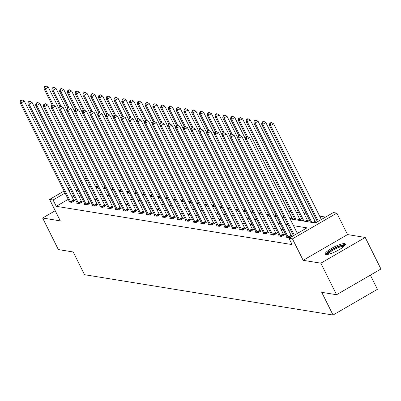 <?xml version="1.0" encoding="UTF-8"?>
<svg xmlns="http://www.w3.org/2000/svg" width="401" height="401" viewBox="0 0 401 401"><rect width="100%" height="100%" fill="white"/><g stroke="black" fill="none" stroke-linecap="round" stroke-linejoin="round"><path stroke-width="0.6" d="M344.659 243.638A11.258 2.396 -26.5 0 0 332.8 247.658A11.258 2.396 -26.5 0 0 325.231 254.084A11.258 2.396 -26.5 0 0 325.948 254.485A11.258 2.396 -26.5 0 0 337.807 250.465A11.258 2.396 -26.5 0 0 345.381 244.039A11.258 2.396 -26.5 0 0 344.659 243.638M290.088 218.886L315.356 222.986L333.351 212.555L336.84 213.121L292.449 238.856L288.966 238.289L306.96 227.858L293.472 225.668M347.537 234.575L303.151 260.314L320.83 263.181L336.564 294.735L380.95 269.001L365.221 237.447L347.537 234.575L336.84 213.121M370.369 275.136L377.436 289.306L333.046 315.041L84.516 274.695L73.188 251.978L58.346 249.567L42.616 218.014L60.295 220.886L49.599 199.427L64.1 191.021M325.537 217.086L319.642 216.129M314.194 215.242L311.873 214.866M306.424 213.984L304.103 213.603M298.65 212.72L296.334 212.345M290.88 211.457L288.565 211.081M320.83 263.181L365.221 237.447M55.223 210.705L42.616 218.014M97.212 187.573L97.889 187.177M104.982 188.831L105.658 188.44M112.751 190.094L113.428 189.703M120.521 191.357L121.197 190.961M128.29 192.615L128.972 192.224M136.059 193.878L136.741 193.488M143.829 195.142L144.51 194.746M151.598 196.4L152.28 196.009M159.372 197.663L160.049 197.272M167.142 198.926L167.819 198.53M174.911 200.184L175.588 199.793M182.681 201.447L183.357 201.051M190.45 202.711L191.127 202.315M198.219 203.969L198.896 203.578M205.989 205.232L206.665 204.836M213.758 206.495L214.435 206.099M221.527 207.753L222.204 207.362M229.297 209.016L229.974 208.62M237.066 210.274L237.743 209.883M244.836 211.538L245.517 211.147M252.605 212.801L253.287 212.405M260.374 214.059L261.056 213.668M268.144 215.322L268.825 214.931M275.918 216.585L276.595 216.189M283.687 217.843L284.364 217.452M291.457 219.106L292.936 218.249L292.134 218.114M299.226 220.37L300.71 219.507L299.903 219.377M306.996 221.628L308.479 220.771L307.672 220.64M314.765 222.891L316.249 222.034L315.442 221.898M68.25 199.337L56.23 206.304L292.113 244.6L288.966 238.289M299.146 232.39L296.615 231.978M291.166 231.091L288.845 230.715M283.397 229.828L281.076 229.452M275.622 228.57L273.307 228.194M267.853 227.307L265.537 226.931M260.084 226.044L257.768 225.668M252.314 224.786L249.998 224.41M244.545 223.522L242.229 223.146M236.775 222.259L234.46 221.883M229.006 221.001L226.69 220.625M221.237 219.738L218.921 219.362M213.467 218.48L211.147 218.099M205.698 217.217L203.377 216.841M197.929 215.954L195.608 215.578M190.159 214.695L187.838 214.314M182.39 213.432L180.069 213.056M174.62 212.169L172.3 211.793M166.846 210.911L164.53 210.535M159.077 209.648L156.761 209.272M151.307 208.385L148.992 208.009M143.538 207.127L141.222 206.751M135.769 205.863L133.453 205.487M127.999 204.6L125.683 204.224M120.23 203.342L117.914 202.966M112.46 202.079L110.145 201.703M104.691 200.816L102.375 200.44M96.922 199.558L94.601 199.182M89.152 198.294L86.832 197.919M81.383 197.031L79.062 196.655M73.789 196.124L72.135 197.081M69.333 201.518L68.716 201.878L71.704 202.365L74.701 200.625L73.894 200.49M77.102 202.781L76.486 203.137L79.473 203.623L82.471 201.883L81.664 201.753M84.872 204.039L84.255 204.4L87.243 204.886L90.24 203.147L89.433 203.016M92.641 205.302L92.024 205.663L95.012 206.144L98.009 204.41L97.202 204.274M100.41 206.565L99.794 206.921L102.781 207.407L105.779 205.668L104.972 205.538M108.18 207.823L107.563 208.184L110.551 208.67L113.548 206.931L112.746 206.801M115.949 209.086L115.333 209.447L118.32 209.929L121.318 208.194L120.516 208.059M123.719 210.35L123.102 210.705L126.089 211.192L129.092 209.452L128.285 209.322M131.488 211.608L130.871 211.969L133.859 212.455L136.861 210.715L136.054 210.585M139.262 212.871L138.641 213.232L141.628 213.713L144.631 211.974L143.824 211.843M147.032 214.134L146.41 214.49L149.398 214.976L152.4 213.237L151.593 213.106M154.801 215.392L154.179 215.753L157.167 216.239L160.169 214.5L159.362 214.37M162.57 216.655L161.949 217.016L164.941 217.497L167.939 215.758L167.132 215.628M170.34 217.918L169.718 218.274L172.711 218.761L175.708 217.021L174.901 216.891M178.109 219.177L177.488 219.537L180.48 220.024L183.478 218.284L182.671 218.154M185.879 220.44L185.262 220.801L188.249 221.282L191.247 219.542L190.44 219.412M193.648 221.703L193.031 222.059L196.019 222.545L199.016 220.806L198.209 220.675M201.417 222.961L200.801 223.322L203.788 223.808L206.786 222.069L205.979 221.938M209.187 224.224L208.57 224.58L211.558 225.066L214.555 223.327L213.748 223.197M216.956 225.487L216.339 225.843L219.327 226.329L222.324 224.59L221.517 224.46M224.725 226.745L224.109 227.106L227.096 227.593L230.094 225.853L229.292 225.723M232.495 228.009L231.878 228.364L234.866 228.851L237.863 227.111L237.061 226.981M240.264 229.272L239.648 229.628L242.635 230.114L245.638 228.375L244.831 228.244M248.039 230.53L247.417 230.891L250.404 231.377L253.407 229.638L252.6 229.502M255.808 231.793L255.186 232.149L258.174 232.635L261.176 230.896L260.369 230.765M263.577 233.051L262.956 233.412L265.943 233.898L268.946 232.159L268.139 232.029M271.347 234.314L270.725 234.675L273.713 235.156L276.715 233.422L275.908 233.287M279.116 235.577L278.495 235.933L281.487 236.42L284.484 234.68L283.677 234.55M286.885 236.836L286.264 237.197L289.256 237.683L292.254 235.943L291.447 235.813M303.151 260.314L292.449 238.856M56.23 206.304L53.082 199.994L49.599 199.427M336.564 294.735L321.717 292.324L333.046 315.041M80.305 184.826L82.626 185.202M88.075 186.089L90.395 186.465M95.844 187.347L98.165 187.728M103.613 188.61L105.934 188.986M111.383 189.874L113.704 190.249M119.157 191.132L121.473 191.513M126.927 192.395L129.242 192.771M134.696 193.658L137.012 194.034M142.465 194.916L144.781 195.292M150.235 196.179L152.55 196.555M158.004 197.442L160.32 197.818M165.773 198.701L168.089 199.076M173.543 199.964L175.859 200.34M181.312 201.227L183.628 201.603M189.082 202.485L191.402 202.861M196.851 203.748L199.172 204.124M204.62 205.011L206.941 205.387M212.39 206.269L214.71 206.645M220.159 207.533L222.48 207.908M227.928 208.796L230.249 209.172M235.703 210.054L238.019 210.43M243.472 211.317L245.788 211.693M251.242 212.58L253.557 212.956M259.011 213.838L261.327 214.214M266.78 215.101L269.096 215.477M274.55 216.36L276.865 216.74M282.319 217.623L284.635 217.999M87.263 180.179L85.608 181.137M81.719 183.392L80.07 184.35M67.99 188.766L69.639 187.808M73.528 185.553L75.182 184.595M79.067 182.345L80.721 181.382M84.606 179.132L86.26 178.174M70.641 189.813L68.987 190.776M65.102 193.026L53.082 199.994M288.018 224.781L285.697 224.405M280.249 223.517L277.928 223.141M272.479 222.259L270.159 221.883M264.71 220.996L262.389 220.62M256.941 219.733L254.62 219.357M249.171 218.475L246.851 218.099M241.397 217.212L239.081 216.836M233.628 215.954L231.312 215.573M225.858 214.69L223.542 214.314M218.089 213.427L215.773 213.051M210.319 212.169L208.004 211.788M202.55 210.906L200.234 210.53M194.781 209.643L192.465 209.267M187.011 208.385L184.696 208.009M179.242 207.122L176.926 206.746M171.473 205.858L169.152 205.482M163.703 204.6L161.382 204.224M155.934 203.337L153.613 202.961M148.164 202.074L145.844 201.698M140.395 200.816L138.074 200.44M132.626 199.553L130.305 199.177M124.851 198.289L122.536 197.914M117.082 197.031L114.766 196.655M109.313 195.768L106.997 195.392M101.543 194.505L99.227 194.129M93.774 193.247L91.458 192.871M86.004 191.984L83.689 191.608M78.235 190.721L75.919 190.345M70.506 201.563L73.503 199.823L24.296 101.127L21.293 102.867L70.506 201.563A1.444 0.401 -120.1 0 0 70.776 202.044L70.897 202.229M21.002 100.646L22.205 99.949L20.506 100.566L21.002 100.646L21.293 102.867L20.05 102.666L69.258 201.362A1.444 0.401 -120.1 0 1 69.458 201.828L69.518 202.009M73.503 199.823A1.444 0.401 -120.1 0 0 73.774 200.305L74.175 200.931M24.296 101.127L22.205 99.949M20.506 100.566L20.05 102.666M58.972 108.641L48.29 87.218L45.288 88.957L44.045 88.756L52.255 105.222M55.373 106.175L52.376 107.914L101.583 206.61L104.581 204.871L55.373 106.175L52.782 104.912L51.584 105.608L53.283 104.997L45.288 88.957L44.997 86.731L46.195 86.04L45.699 85.959L44.501 86.651L44.997 86.731M44.045 88.756L44.501 86.651M46.195 86.04L48.29 87.218M327.126 254.48A9.744 2.075 153.5 0 1 333.487 248.941A9.744 2.075 153.5 0 1 343.908 245.377A9.744 2.075 153.5 0 1 344.554 245.793M343.898 246.43A9.022 1.92 -26.5 0 0 343.622 246.354A9.022 1.92 -26.5 0 0 334.86 249.191A9.022 1.92 -26.5 0 0 328.028 254.339M345.331 244.73A11.188 2.381 -26.5 0 0 345.106 244.68A11.188 2.381 -26.5 0 0 334.434 248.099A11.188 2.381 -26.5 0 0 325.812 254.46M78.275 202.826L81.273 201.086L32.065 102.39L29.062 104.13L78.275 202.826A1.444 0.401 -120.1 0 0 78.546 203.302L78.666 203.492M28.772 101.904L29.975 101.212L28.276 101.824L28.772 101.904L29.062 104.13L27.819 103.929L77.027 202.625A1.444 0.401 -120.1 0 1 77.228 203.086L77.288 203.267M81.273 201.086A1.444 0.401 -120.1 0 0 81.543 201.563L81.944 202.189M32.065 102.39L29.975 101.212M28.276 101.824L27.819 103.929M86.045 204.089L89.042 202.35L39.834 103.653L36.837 105.393L86.045 204.089A1.444 0.401 -120.1 0 0 86.315 204.565L86.436 204.756M36.541 103.167L37.744 102.471L36.045 103.087L36.541 103.167L36.837 105.393L35.589 105.187L84.796 203.883A1.444 0.401 -120.1 0 1 84.997 204.35L85.057 204.53M89.042 202.35A1.444 0.401 -120.1 0 0 89.313 202.826L89.714 203.452M39.834 103.653L37.744 102.471M36.045 103.087L35.589 105.187M66.741 109.904L56.06 88.481L53.057 90.22L51.814 90.014L60.025 106.481M63.142 107.438L60.145 109.177L109.353 207.873L112.35 206.134L63.142 107.438L60.556 106.175L59.353 106.872L61.052 106.255L53.057 90.22L52.767 87.994L53.965 87.298L52.27 87.914L52.767 87.994M51.814 90.014L52.27 87.914M53.965 87.298L56.06 88.481M74.511 111.167L63.829 89.739L60.827 91.478L59.584 91.278L67.794 107.744M70.912 108.696L67.914 110.435L117.122 209.132L120.12 207.392L70.912 108.696L68.325 107.438L67.122 108.135L68.822 107.518L60.827 91.478L60.536 89.258L61.734 88.561L61.238 88.481L60.04 89.177L60.536 89.258M59.584 91.278L60.04 89.177M61.734 88.561L63.829 89.739M93.814 205.347L96.811 203.608L47.604 104.912L44.606 106.651L93.814 205.347A1.444 0.401 -120.1 0 0 94.085 205.823L94.205 206.014M44.31 104.43L45.513 103.734L43.814 104.35L44.31 104.43L44.606 106.651L43.358 106.45L92.566 205.147A1.444 0.401 -120.1 0 1 92.766 205.613L92.831 205.793M96.811 203.608A1.444 0.401 -120.1 0 0 97.082 204.089L97.483 204.71M47.604 104.912L45.513 103.734M43.814 104.35L43.358 106.45M101.583 206.61A1.444 0.401 -120.1 0 0 101.854 207.086L101.974 207.277M52.08 105.689L52.376 107.914L51.127 107.714L100.335 206.41A1.444 0.401 -120.1 0 1 100.536 206.871L100.601 207.051M104.581 204.871A1.444 0.401 -120.1 0 0 104.851 205.347L105.252 205.974M51.584 105.608L51.127 107.714M109.353 207.873A1.444 0.401 -120.1 0 0 109.623 208.35L109.744 208.54M59.854 106.952L60.145 109.177L58.897 108.972L108.105 207.668A1.444 0.401 -120.1 0 1 108.305 208.134L108.37 208.314M112.35 206.134A1.444 0.401 -120.1 0 0 112.621 206.61L113.022 207.237M59.353 106.872L58.897 108.972M82.28 112.425L71.599 91.002L68.596 92.741L67.353 92.541L75.563 109.007M78.681 109.959L75.684 111.699L124.891 210.395L127.889 208.655L78.681 109.959L76.095 108.696L74.892 109.393L76.591 108.781L68.596 92.741L68.305 90.516L69.503 89.824L69.007 89.739L67.809 90.436L68.305 90.516M67.353 92.541L67.809 90.436M69.503 89.824L71.599 91.002M90.05 113.689L79.368 92.265L76.365 94.004L75.122 93.799L83.333 110.265M86.451 111.222L83.453 112.957L132.661 211.658L135.658 209.918L86.451 111.222L83.864 109.959L82.661 110.656L84.36 110.039L76.365 94.004L76.075 91.779L77.278 91.082L76.776 91.002L75.578 91.699L76.075 91.779M75.122 93.799L75.578 91.699M77.278 91.082L79.368 92.265M97.819 114.952L87.137 93.523L84.14 95.263L82.892 95.062L91.102 111.528M94.22 112.48L91.222 114.22L140.43 212.916L143.428 211.177L94.22 112.48L91.634 111.222L90.431 111.919L92.13 111.303L84.14 95.263L83.844 93.042L85.047 92.345L84.546 92.265L83.348 92.962L83.844 93.042M82.892 95.062L83.348 92.962M85.047 92.345L87.137 93.523M105.588 116.21L94.907 94.786L91.909 96.526L90.661 96.325L98.872 112.791M101.989 113.744L98.992 115.483L148.2 214.179L151.202 212.44L101.989 113.744L99.403 112.48L98.205 113.177L99.899 112.566L91.909 96.526L91.613 94.3L92.816 93.608L92.315 93.523L91.117 94.22L91.613 94.3M90.661 96.325L91.117 94.22M92.816 93.608L94.907 94.786M113.358 117.473L102.676 96.05L99.679 97.784L98.43 97.583L106.641 114.049M109.764 115.007L106.761 116.741L155.969 215.442L158.971 213.703L109.764 115.007L107.172 113.744L105.974 114.44L107.668 113.824L99.679 97.784L99.383 95.563L100.586 94.867L100.085 94.786L98.887 95.483L99.383 95.563M98.43 97.583L98.887 95.483M100.586 94.867L102.676 96.05M121.127 118.736L110.445 97.308L107.448 99.047L106.2 98.846L114.41 115.313M117.533 116.265L114.531 118.004L163.738 216.7L166.741 214.961L117.533 116.265L114.942 115.007L113.744 115.699L115.438 115.087L107.448 99.047L107.152 96.826L108.355 96.13L107.854 96.05L106.656 96.746L107.152 96.826M106.2 98.846L106.656 96.746M108.355 96.13L110.445 97.308M128.896 119.994L118.215 98.571L115.217 100.31L113.969 100.105L122.18 116.576M125.302 117.528L122.3 119.267L171.508 217.964L174.51 216.224L125.302 117.528L122.711 116.265L121.513 116.962L123.207 116.345L115.217 100.31L114.927 98.085L116.125 97.393L115.628 97.308L114.425 98.004L114.927 98.085M113.969 100.105L114.425 98.004M116.125 97.393L118.215 98.571M136.666 121.257L125.984 99.834L122.987 101.568L121.739 101.368L129.949 117.834M133.072 118.786L130.069 120.526L179.277 219.222L182.28 217.487L133.072 118.786L130.48 117.528L129.282 118.225L130.977 117.608L122.987 101.568L122.696 99.348L123.894 98.651L122.195 99.268L122.696 99.348M121.739 101.368L122.195 99.268M123.894 98.651L125.984 99.834M144.435 122.521L133.754 101.092L130.756 102.831L129.513 102.631L137.718 119.097M140.841 120.049L137.839 121.789L187.051 220.485L190.049 218.745L140.841 120.049L138.25 118.791L137.052 119.483L138.751 118.871L130.756 102.831L130.465 100.611L131.663 99.914L129.964 100.526L130.465 100.611M129.513 102.631L129.964 100.526M131.663 99.914L133.754 101.092M152.205 123.779L141.523 102.355L138.525 104.095L137.282 103.889L145.493 120.36M148.611 121.313L145.613 123.052L194.821 221.748L197.818 220.009L148.611 121.313L146.019 120.049L144.821 120.746L146.52 120.13L138.525 104.095L138.235 101.869L139.433 101.172L137.733 101.789L138.235 101.869M137.282 103.889L137.733 101.789M139.433 101.172L141.523 102.355M159.979 125.042L149.292 103.613L146.295 105.353L145.052 105.152L153.262 121.618M156.38 122.571L153.382 124.31L202.59 223.006L205.588 221.272L156.38 122.571L153.789 121.313L152.591 122.009L154.29 121.393L146.295 105.353L146.004 103.132L147.202 102.435L145.503 103.052L146.004 103.132M145.052 105.152L145.503 103.052M147.202 102.435L149.292 103.613M167.748 126.3L157.062 104.877L154.064 106.616L152.821 106.415L161.032 122.881M164.149 123.834L161.152 125.573L210.36 224.269L213.357 222.53L164.149 123.834L161.558 122.576L160.36 123.267L162.059 122.656L154.064 106.616L153.773 104.395L154.971 103.699L153.277 104.31L153.773 104.395M152.821 106.415L153.277 104.31M154.971 103.699L157.062 104.877M175.518 127.563L164.836 106.14L161.834 107.879L160.59 107.674L168.801 124.145M171.919 125.097L168.921 126.836L218.129 225.532L221.126 223.793L171.919 125.097L169.327 123.834L168.129 124.531L169.829 123.914L161.834 107.879L161.543 105.653L162.741 104.957L162.245 104.877L161.047 105.573L161.543 105.653M160.59 107.674L161.047 105.573M162.741 104.957L164.836 106.14M183.287 128.826L172.605 107.398L169.603 109.137L168.36 108.937L176.57 125.403M179.688 126.355L176.691 128.094L225.898 226.791L228.896 225.051L179.688 126.355L177.102 125.097L175.899 125.794L177.598 125.177L169.603 109.137L169.312 106.917L170.51 106.22L170.014 106.14L168.816 106.836L169.312 106.917M168.36 108.937L168.816 106.836M170.51 106.22L172.605 107.398M191.056 130.084L180.375 108.661L177.372 110.4L176.129 110.2L184.34 126.666M187.457 127.618L184.46 129.358L233.668 228.054L236.665 226.314L187.457 127.618L184.871 126.36L183.668 127.052L185.367 126.44L177.372 110.4L177.082 108.18L178.28 107.483L176.585 108.095L177.082 108.18M176.129 110.2L176.585 108.095M178.28 107.483L180.375 108.661M198.826 131.348L188.144 109.924L185.142 111.663L183.899 111.458L192.109 127.929M195.227 128.881L192.229 130.621L241.437 229.317L244.435 227.578L195.227 128.881L192.64 127.618L191.437 128.315L193.137 127.698L185.142 111.663L184.851 109.438L186.054 108.741L185.553 108.661L184.355 109.358L184.851 109.438M183.899 111.458L184.355 109.358M186.054 108.741L188.144 109.924M206.595 132.611L195.914 111.182L192.911 112.922L191.668 112.721L199.878 129.187M202.996 130.14L199.999 131.879L249.206 230.575L252.204 228.836L202.996 130.14L200.41 128.881L199.207 129.578L200.906 128.962L192.911 112.922L192.62 110.701L193.823 110.004L193.322 109.924L192.124 110.621L192.62 110.701M191.668 112.721L192.124 110.621M193.823 110.004L195.914 111.182M214.365 133.869L203.683 112.445L200.685 114.185L199.437 113.984L207.648 130.45M210.766 131.403L207.768 133.142L256.976 231.838L259.978 230.099L210.766 131.403L208.179 130.145L206.976 130.836L208.675 130.225L200.685 114.185L200.39 111.959L201.593 111.267L201.091 111.187L199.893 111.879L200.39 111.959M199.437 113.984L199.893 111.879M201.593 111.267L203.683 112.445M222.134 135.132L211.452 113.709L208.455 115.448L207.207 115.242L215.417 131.708M218.535 132.666L215.537 134.405L264.745 233.101L267.748 231.362L218.535 132.666L215.949 131.403L214.751 132.099L216.445 131.483L208.455 115.448L208.159 113.222L209.362 112.526L208.861 112.445L207.663 113.142L208.159 113.222M207.207 115.242L207.663 113.142M209.362 112.526L211.452 113.709M117.122 209.132A1.444 0.401 -120.1 0 0 117.393 209.608L117.513 209.798M67.624 108.215L67.914 110.435L66.666 110.235L115.879 208.931A1.444 0.401 -120.1 0 1 116.074 209.397L116.14 209.578M120.12 207.392A1.444 0.401 -120.1 0 0 120.39 207.873L120.791 208.495M67.122 108.135L66.666 110.235M124.891 210.395A1.444 0.401 -120.1 0 0 125.162 210.871L125.282 211.061M75.393 109.473L75.684 111.699L74.436 111.498L123.648 210.194A1.444 0.401 -120.1 0 1 123.844 210.655L123.909 210.836M127.889 208.655A1.444 0.401 -120.1 0 0 128.16 209.132L128.561 209.758M74.892 109.393L74.436 111.498M132.661 211.658A1.444 0.401 -120.1 0 0 132.931 212.134L133.052 212.324M83.162 110.736L83.453 112.957L82.21 112.756L131.418 211.452A1.444 0.401 -120.1 0 1 131.613 211.918L131.678 212.099M135.658 209.918A1.444 0.401 -120.1 0 0 135.929 210.395L136.335 211.021M82.661 110.656L82.21 112.756M140.43 212.916A1.444 0.401 -120.1 0 0 140.701 213.392L140.821 213.583M90.932 111.999L91.222 114.22L89.979 114.019L139.187 212.715A1.444 0.401 -120.1 0 1 139.383 213.182L139.448 213.362M143.428 211.177A1.444 0.401 -120.1 0 0 143.703 211.653L144.104 212.279M90.431 111.919L89.979 114.019M148.2 214.179A1.444 0.401 -120.1 0 0 148.47 214.655L148.596 214.846M98.701 113.257L98.992 115.483L97.749 115.277L146.956 213.979A1.444 0.401 -120.1 0 1 147.152 214.44L147.217 214.62M151.202 212.44A1.444 0.401 -120.1 0 0 151.473 212.916L151.874 213.543M98.205 113.177L97.749 115.277M155.969 215.442A1.444 0.401 -120.1 0 0 156.24 215.918L156.365 216.109M106.471 114.521L106.761 116.741L105.518 116.541L154.726 215.237A1.444 0.401 -120.1 0 1 154.926 215.703L154.986 215.883M158.971 213.703A1.444 0.401 -120.1 0 0 159.242 214.179L159.643 214.806M105.974 114.44L105.518 116.541M163.738 216.7A1.444 0.401 -120.1 0 0 164.009 217.177L164.134 217.367M114.24 115.784L114.531 118.004L113.288 117.804L162.495 216.5A1.444 0.401 -120.1 0 1 162.696 216.966L162.756 217.147M166.741 214.961A1.444 0.401 -120.1 0 0 167.011 215.437L167.412 216.064M113.744 115.699L113.288 117.804M171.508 217.964A1.444 0.401 -120.1 0 0 171.778 218.44L171.904 218.63M122.009 117.042L122.3 119.267L121.057 119.062L170.265 217.758A1.444 0.401 -120.1 0 1 170.465 218.224L170.525 218.405M174.51 216.224A1.444 0.401 -120.1 0 0 174.781 216.7L175.182 217.327M121.513 116.962L121.057 119.062M179.277 219.222A1.444 0.401 -120.1 0 0 179.553 219.703L179.673 219.893M129.779 118.305L130.069 120.526L128.826 120.325L178.034 219.021A1.444 0.401 -120.1 0 1 178.234 219.487L178.295 219.668M182.28 217.487A1.444 0.401 -120.1 0 0 182.55 217.964L182.951 218.59M129.282 118.225L128.826 120.325M187.051 220.485A1.444 0.401 -120.1 0 0 187.322 220.961L187.442 221.151M137.548 119.568L137.839 121.789L136.596 121.588L185.803 220.284A1.444 0.401 -120.1 0 1 186.004 220.75L186.064 220.931M190.049 218.745A1.444 0.401 -120.1 0 0 190.32 219.222L190.721 219.848M137.052 119.483L136.596 121.588M194.821 221.748A1.444 0.401 -120.1 0 0 195.092 222.224L195.212 222.415M145.317 120.826L145.613 123.052L144.365 122.846L193.573 221.542A1.444 0.401 -120.1 0 1 193.773 222.009L193.833 222.189M197.818 220.009A1.444 0.401 -120.1 0 0 198.089 220.485L198.49 221.111M144.821 120.746L144.365 122.846M202.59 223.006A1.444 0.401 -120.1 0 0 202.861 223.487L202.981 223.673M153.087 122.089L153.382 124.31L152.134 124.109L201.342 222.806A1.444 0.401 -120.1 0 1 201.543 223.272L201.608 223.452M205.588 221.272A1.444 0.401 -120.1 0 0 205.858 221.748L206.259 222.375M152.591 122.009L152.134 124.109M210.36 224.269A1.444 0.401 -120.1 0 0 210.63 224.745L210.751 224.936M160.856 123.353L161.152 125.573L159.904 125.373L209.111 224.069A1.444 0.401 -120.1 0 1 209.312 224.535L209.377 224.715M213.357 222.53A1.444 0.401 -120.1 0 0 213.628 223.006L214.029 223.633M160.36 123.267L159.904 125.373M218.129 225.532A1.444 0.401 -120.1 0 0 218.4 226.009L218.52 226.199M168.626 124.611L168.921 126.836L167.673 126.631L216.881 225.327A1.444 0.401 -120.1 0 1 217.081 225.793L217.147 225.974M221.126 223.793A1.444 0.401 -120.1 0 0 221.397 224.269L221.798 224.896M168.129 124.531L167.673 126.631M225.898 226.791A1.444 0.401 -120.1 0 0 226.169 227.272L226.289 227.457M176.4 125.874L176.691 128.094L175.443 127.894L224.65 226.59A1.444 0.401 -120.1 0 1 224.851 227.056L224.916 227.237M228.896 225.051A1.444 0.401 -120.1 0 0 229.166 225.532L229.567 226.159M175.899 125.794L175.443 127.894M233.668 228.054A1.444 0.401 -120.1 0 0 233.938 228.53L234.059 228.72M184.169 127.132L184.46 129.358L183.212 129.157L232.425 227.853A1.444 0.401 -120.1 0 1 232.62 228.319L232.685 228.5M236.665 226.314A1.444 0.401 -120.1 0 0 236.936 226.791L237.337 227.417M183.668 127.052L183.212 129.157M241.437 229.317A1.444 0.401 -120.1 0 0 241.708 229.793L241.828 229.984M191.939 128.395L192.229 130.621L190.986 130.415L240.194 229.111A1.444 0.401 -120.1 0 1 240.389 229.578L240.455 229.758M244.435 227.578A1.444 0.401 -120.1 0 0 244.705 228.054L245.106 228.68M191.437 128.315L190.986 130.415M249.206 230.575A1.444 0.401 -120.1 0 0 249.477 231.056L249.597 231.242M199.708 129.658L199.999 131.879L198.756 131.678L247.963 230.375A1.444 0.401 -120.1 0 1 248.159 230.841L248.224 231.021M252.204 228.836A1.444 0.401 -120.1 0 0 252.475 229.317L252.881 229.943M199.207 129.578L198.756 131.678M229.903 136.395L219.222 114.967L216.224 116.706L214.976 116.506L223.187 132.972M226.309 133.924L223.307 135.663L272.515 234.359L275.517 232.62L226.309 133.924L223.718 132.666L222.52 133.363L224.214 132.746L216.224 116.706L215.928 114.486L217.131 113.789L216.63 113.709L215.432 114.405L215.928 114.486M214.976 116.506L215.432 114.405M217.131 113.789L219.222 114.967M237.673 137.653L226.991 116.23L223.994 117.969L222.745 117.769L230.956 134.235M234.079 135.187L231.076 136.926L280.284 235.623L283.286 233.883L234.079 135.187L231.487 133.924L230.289 134.621L231.984 134.009L223.994 117.969L223.703 115.744L224.901 115.052L224.4 114.972L223.202 115.663L223.703 115.744M222.745 117.769L223.202 115.663M224.901 115.052L226.991 116.23M256.976 231.838A1.444 0.401 -120.1 0 0 257.247 232.314L257.367 232.505M207.477 130.916L207.768 133.142L206.525 132.942L255.733 231.638A1.444 0.401 -120.1 0 1 255.928 232.104L255.993 232.279M259.978 230.099A1.444 0.401 -120.1 0 0 260.249 230.575L260.65 231.202M206.976 130.836L206.525 132.942M245.442 138.916L234.76 117.493L231.763 119.232L230.515 119.027L238.725 135.493M241.848 136.45L238.846 138.19L288.053 236.886L291.056 235.146L241.848 136.45L239.257 135.187L238.059 135.884L239.753 135.267L231.763 119.232L231.472 117.007L232.67 116.31L230.971 116.927L231.472 117.007M230.515 119.027L230.971 116.927M232.67 116.31L234.76 117.493M264.745 233.101A1.444 0.401 -120.1 0 0 265.016 233.577L265.141 233.768M215.247 132.18L215.537 134.405L214.294 134.2L263.502 232.896A1.444 0.401 -120.1 0 1 263.703 233.362L263.763 233.542M267.748 231.362A1.444 0.401 -120.1 0 0 268.018 231.838L268.419 232.465M214.751 132.099L214.294 134.2M292.409 218.55L292.008 217.928A1.444 0.401 59.9 0 1 291.738 217.447L242.53 118.751L239.532 120.49L238.284 120.29L246.495 136.756M297.341 233.432L249.617 137.708L247.026 136.45L245.828 137.147L247.527 136.53L239.532 120.49L239.242 118.27L240.44 117.573L238.74 118.19L239.242 118.27M238.284 120.29L238.74 118.19M240.44 117.573L242.53 118.751M272.515 234.359A1.444 0.401 -120.1 0 0 272.785 234.836L272.911 235.026M223.016 133.443L223.307 135.663L222.064 135.463L271.271 234.159A1.444 0.401 -120.1 0 1 271.472 234.625L271.532 234.806M275.517 232.62A1.444 0.401 -120.1 0 0 275.788 233.101L276.189 233.723M222.52 133.363L222.064 135.463M300.184 219.813L299.778 219.187A1.444 0.401 59.9 0 1 299.507 218.71L250.299 120.014L247.302 121.754L246.059 121.553L294.981 219.678M296.229 219.883L247.302 121.754L247.011 119.528L248.209 118.836L247.713 118.751L246.51 119.448L247.011 119.528M246.059 121.553L246.51 119.448M248.209 118.836L250.299 120.014M280.284 235.623A1.444 0.401 -120.1 0 0 280.555 236.099L280.68 236.289M230.786 134.701L231.076 136.926L229.833 136.726L279.041 235.422A1.444 0.401 -120.1 0 1 279.241 235.883L279.302 236.064M283.286 233.883A1.444 0.401 -120.1 0 0 283.557 234.359L283.958 234.986M230.289 134.621L229.833 136.726M307.953 221.076L307.552 220.45A1.444 0.401 59.9 0 1 307.276 219.974L258.069 121.277L255.071 123.017L253.828 122.811L302.75 220.941M303.998 221.141L255.071 123.017L254.78 120.791L255.978 120.094L254.279 120.711L254.78 120.791M253.828 122.811L254.279 120.711M255.978 120.094L258.069 121.277M288.053 236.886A1.444 0.401 -120.1 0 0 288.324 237.362L288.449 237.552M238.555 135.964L238.846 138.19L237.603 137.984L286.81 236.68A1.444 0.401 -120.1 0 1 287.011 237.146L287.071 237.327M291.056 235.146A1.444 0.401 -120.1 0 0 291.327 235.623L291.727 236.249M238.059 135.884L237.603 137.984M315.722 222.334L315.321 221.713A1.444 0.401 59.9 0 1 315.051 221.232L265.838 122.536L262.84 124.275L261.597 124.074L310.519 222.204M311.767 222.405L262.84 124.275L262.55 122.054L263.748 121.358L262.053 121.974L262.55 122.054M261.597 124.074L262.053 121.974M263.748 121.358L265.838 122.536M249.617 137.708L246.615 139.448L294.344 235.171M246.324 137.227L246.615 139.448L245.372 139.247L293.457 235.688M245.828 137.147L245.372 139.247M321.336 219.522L273.612 123.799L270.61 125.538L269.367 125.338L317.447 221.773M318.339 221.262L270.61 125.538L270.319 123.313L271.517 122.621L271.021 122.536L269.823 123.232L270.319 123.313M269.367 125.338L269.823 123.232M271.517 122.621L273.612 123.799M70.776 202.044L73.774 200.305M97.558 186.51L96.055 187.382M97.313 186.019L95.659 186.976M78.546 203.302L81.543 201.563M86.315 204.565L89.313 202.826M105.328 187.773L103.824 188.645M105.082 187.282L103.428 188.239M113.097 189.036L111.593 189.909M112.851 188.545L111.202 189.503M94.085 205.823L97.082 204.089M101.854 207.086L104.851 205.347M109.623 208.35L112.621 206.61M120.866 190.295L119.363 191.167M120.621 189.803L118.972 190.761M128.636 191.558L127.132 192.43M128.39 191.066L126.741 192.024M136.405 192.821L134.901 193.693M136.16 192.33L134.51 193.287M144.175 194.079L142.676 194.951M143.929 193.588L142.28 194.545M151.944 195.342L150.445 196.214M151.703 194.851L150.049 195.808M159.718 196.605L158.215 197.472M159.473 196.109L157.819 197.071M167.488 197.863L165.984 198.736M167.242 197.372L165.588 198.33M175.257 199.127L173.753 199.999M175.011 198.635L173.357 199.593M183.026 200.39L181.523 201.257M182.781 199.893L181.127 200.856M190.796 201.648L189.292 202.52M190.55 201.157L188.896 202.114M198.565 202.911L197.061 203.783M198.32 202.42L196.665 203.377M206.335 204.174L204.831 205.041M206.089 203.678L204.435 204.64M214.104 205.432L212.6 206.304M213.858 204.941L212.204 205.898M221.873 206.695L220.37 207.568M221.628 206.204L219.974 207.162M229.643 207.954L228.139 208.826M229.397 207.462L227.748 208.425M237.412 209.217L235.908 210.089M237.166 208.726L235.517 209.683M245.181 210.48L243.678 211.352M244.936 209.989L243.287 210.946M252.951 211.738L251.447 212.61M252.705 211.247L251.056 212.204M260.72 213.001L259.221 213.873M260.48 212.51L258.825 213.467M117.393 209.608L120.39 207.873M125.162 210.871L128.16 209.132M132.931 212.134L135.929 210.395M140.701 213.392L143.703 211.653M148.47 214.655L151.473 212.916M156.24 215.918L159.242 214.179M164.009 217.177L167.011 215.437M171.778 218.44L174.781 216.7M179.553 219.703L182.55 217.964M187.322 220.961L190.32 219.222M195.092 222.224L198.089 220.485M202.861 223.487L205.858 221.748M210.63 224.745L213.628 223.006M218.4 226.009L221.397 224.269M226.169 227.272L229.166 225.532M233.938 228.53L236.936 226.791M241.708 229.793L244.705 228.054M249.477 231.056L252.475 229.317M268.495 214.264L266.991 215.136M268.249 213.773L266.595 214.73M276.264 215.522L274.76 216.395M276.018 215.031L274.364 215.989M257.247 232.314L260.249 230.575M284.033 216.786L282.53 217.658M283.788 216.294L282.134 217.252M265.016 233.577L268.018 231.838M292.008 217.928L290.299 218.921M291.738 217.447L289.903 218.515M272.785 234.836L275.788 233.101M299.778 219.187L298.068 220.179M299.507 218.71L297.211 220.044M280.555 236.099L283.557 234.359M307.552 220.45L305.838 221.442M307.276 219.974L304.986 221.302M288.324 237.362L291.327 235.623M315.321 221.713L313.607 222.705M315.051 221.232L312.755 222.565"/></g></svg>
